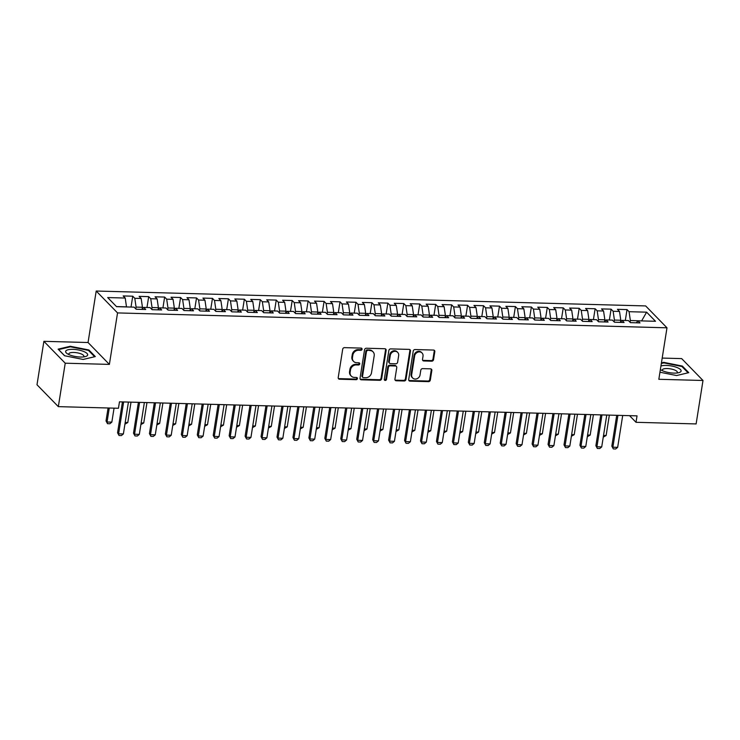 <?xml version="1.0" encoding="UTF-8"?>
<svg xmlns="http://www.w3.org/2000/svg" width="740" height="740" viewBox="0 0 740 740"><rect width="100%" height="100%" fill="white"/><g stroke="black" fill="none" stroke-linecap="round" stroke-linejoin="round"><path stroke-width="1.11" d="M362.073 349.225A1.175 1.036 135.7 0 0 361.148 348.096L344.526 347.643A1.684 1.471 135.7 0 0 342.703 349.178L338.208 377.604A1.684 1.471 135.7 0 0 339.521 379.222L356.153 379.675A1.175 1.036 135.7 0 0 357.17 377.752A1.175 1.036 135.7 0 0 356.495 377.465L354.349 377.409A5.384 4.718 135.7 0 1 351.296 376.114A5.384 4.718 135.7 0 1 350.14 372.22L350.51 369.852A5.384 4.718 135.7 0 1 356.319 364.931L358.475 364.986A1.175 1.036 135.7 0 0 359.492 363.062A1.175 1.036 135.7 0 0 358.826 362.776L356.671 362.72A5.384 4.718 135.7 0 1 353.618 361.425A5.384 4.718 135.7 0 1 352.462 357.531L352.841 355.163A5.384 4.718 135.7 0 1 358.65 350.242L360.805 350.307A1.175 1.036 135.7 0 0 362.073 349.225M353.618 361.425L353.045 360.833A5.384 4.718 135.7 0 1 351.889 356.939L352.268 354.571A5.384 4.718 135.7 0 1 358.077 349.65L360.223 349.715A1.175 1.036 135.7 0 0 361.462 348.151M338.328 378.482A1.684 1.471 135.7 0 0 338.948 378.63L355.57 379.084A1.175 1.036 135.7 0 0 356.81 377.52M351.296 376.114L350.714 375.522A5.384 4.718 135.7 0 1 349.567 371.628L349.937 369.26A5.384 4.718 135.7 0 1 355.746 364.339L357.901 364.394A1.175 1.036 135.7 0 0 359.131 362.831M431.735 361.185A1.684 1.471 135.7 0 0 433.548 359.649L434.815 351.676A1.684 1.471 135.7 0 0 433.492 350.057L415.029 349.548A1.684 1.471 135.7 0 0 413.216 351.093L408.711 379.518A1.684 1.471 135.7 0 0 410.025 381.137L428.497 381.637A1.684 1.471 135.7 0 0 430.31 380.101L431.836 370.463A1.684 1.471 135.7 0 0 430.523 368.844L422.614 368.631A1.684 1.471 135.7 0 0 420.801 370.167L420.043 374.949A4.505 3.95 135.7 0 1 417.009 378.714A4.505 3.95 135.7 0 1 412.633 377.974A4.505 3.95 135.7 0 1 411.671 374.718L414.631 356.005A4.505 3.95 135.7 0 1 417.675 352.24A4.505 3.95 135.7 0 1 422.041 352.971A4.505 3.95 135.7 0 1 423.012 356.236L422.512 359.353A1.684 1.471 135.7 0 0 423.826 360.972L431.735 361.185L431.152 360.593A1.684 1.471 135.7 0 0 432.974 359.057L434.232 351.084A1.684 1.471 135.7 0 0 434.112 350.205M637.029 415.861L119.473 401.829L118.446 408.267L58.34 406.639L65.222 363.201L109.381 364.394L117.54 312.918L666.99 327.811L658.831 379.287L703 380.49L696.118 423.928L636.012 422.3L637.029 415.861M386.141 350.353A1.684 1.471 135.7 0 0 384.819 348.734L366.356 348.235A1.684 1.471 135.7 0 0 364.543 349.77L360.038 378.196A1.684 1.471 135.7 0 0 361.351 379.814L379.824 380.314A1.684 1.471 135.7 0 0 381.637 378.778L386.141 350.353L385.559 349.761A1.684 1.471 135.7 0 0 385.438 348.892M390.692 348.892L409.155 349.391A1.684 1.471 135.7 0 1 410.478 351.019L405.973 379.444A1.684 1.471 135.7 0 1 404.16 380.98L396.252 380.767A1.684 1.471 135.7 0 1 394.938 379.139L396.76 367.614A1.684 1.471 135.7 0 0 395.447 365.995L390.211 365.847A1.684 1.471 135.7 0 0 388.389 367.382L386.493 379.389A1.175 1.036 135.7 0 1 384.3 379.324L388.879 350.427A1.684 1.471 135.7 0 1 390.692 348.892M117.54 312.918L96.2 291.033L645.65 305.925L666.99 327.811M131.026 307.063L132.747 296.204L123.182 295.945L125.227 298.044L107.689 297.563L116.569 306.675L134.116 307.146L136.16 309.246L145.725 309.505L143.68 307.405L150.054 307.581L152.107 309.681L161.672 309.94L159.627 307.84L166.001 308.016L168.045 310.115L177.619 310.375L175.565 308.275L181.947 308.441L183.992 310.541L193.556 310.8L191.512 308.7L197.885 308.876L199.939 310.976L209.503 311.235L207.459 309.135L213.832 309.311L215.886 311.411L225.45 311.67L223.397 309.57L229.779 309.746L231.824 311.836L241.397 312.095L239.344 310.005L245.726 310.171L247.771 312.271L257.335 312.53L255.291 310.43L261.664 310.606L263.718 312.706L273.282 312.964L271.238 310.865L277.611 311.041L279.655 313.14L289.229 313.399L287.175 311.3L293.558 311.466L295.602 313.566L305.167 313.825L303.123 311.725L309.505 311.901L311.549 314L321.114 314.26L319.07 312.16L325.443 312.336L327.496 314.435L337.061 314.694L335.017 312.595L341.39 312.77L343.434 314.861L353.008 315.129L350.954 313.029L357.337 313.196L359.381 315.296L368.946 315.555L366.901 313.455L373.284 313.631L375.328 315.73L384.893 315.989L382.848 313.889L389.221 314.065L391.275 316.165L400.839 316.424L398.786 314.324L405.168 314.491L407.213 316.591L416.786 316.85L414.733 314.75L421.115 314.925L423.16 317.025L432.724 317.284L430.68 315.185L437.053 315.36L439.107 317.46L448.671 317.719L446.627 315.619L453 315.795L455.054 317.895L464.618 318.154L462.565 316.054L468.947 316.221L470.992 318.32L480.556 318.579L478.512 316.48L484.894 316.655L486.938 318.755L496.503 319.014L494.459 316.914L500.832 317.09L502.885 319.19L512.45 319.449L510.406 317.349L516.779 317.516L518.823 319.615L528.397 319.874L526.344 317.775L532.726 317.95L534.77 320.05L544.335 320.309L542.291 318.209L548.673 318.385L550.717 320.485L560.282 320.744L558.238 318.644L564.611 318.82L566.664 320.92L576.229 321.179L574.185 319.079L580.558 319.245L582.602 321.345L592.176 321.604L590.122 319.504L596.505 319.68L598.549 321.78L608.114 322.039L606.069 319.939L612.442 320.115L614.496 322.214L624.061 322.474L622.016 320.374L628.39 320.54L630.443 322.64L640.008 322.899L637.954 320.808L636.326 322.807M132.747 296.204L134.8 298.303L141.174 298.47L142.459 307.276L142.145 309.283M146.973 307.498L148.694 296.638L139.129 296.37L141.174 298.47M148.694 296.638L150.738 298.729L157.121 298.904L158.406 307.711L158.092 309.718M162.92 307.933L164.641 297.064L155.067 296.805L157.121 298.904M164.641 297.064L166.685 299.164L173.067 299.339L174.353 308.136L174.029 310.153M178.858 308.358L180.579 297.499L171.014 297.239L173.067 299.339M180.579 297.499L182.632 299.598L189.005 299.774L190.291 308.571L189.977 310.578M194.805 308.793L196.526 297.933L186.961 297.674L189.005 299.774M196.526 297.933L198.579 300.033L204.952 300.2L206.238 309.006L205.924 311.013M210.752 309.228L212.472 298.359L202.908 298.1L204.952 300.2M212.472 298.359L214.517 300.459L220.899 300.634L222.185 309.431L221.871 311.447M226.699 309.653L228.419 298.793L218.846 298.535L220.899 300.634M228.419 298.793L230.464 300.893L236.837 301.069L238.132 309.866L237.808 311.882M242.637 310.088L244.357 299.228L234.793 298.969L236.837 301.069M244.357 299.228L246.411 301.328L252.784 301.495L254.07 310.3L253.755 312.308M258.584 310.522L260.304 299.663L250.74 299.404L252.784 301.495M260.304 299.663L262.349 301.754L268.731 301.929L270.017 310.735L269.702 312.743M274.531 310.957L276.251 300.089L266.687 299.829L268.731 301.929M276.251 300.089L278.296 302.188L284.678 302.364L285.964 311.161L285.64 313.177M290.478 311.383L292.198 300.523L282.625 300.264L284.678 302.364M292.198 300.523L294.243 302.623L300.616 302.799L301.911 311.596L301.587 313.603M306.416 311.818L308.136 300.958L298.572 300.699L300.616 302.799M308.136 300.958L310.19 303.058L316.563 303.224L317.849 312.03L317.534 314.038M322.363 312.252L324.083 301.384L314.519 301.125L316.563 303.224M324.083 301.384L326.127 303.483L332.51 303.659L333.796 312.456L333.481 314.472M338.31 312.687L340.03 301.818L330.466 301.559L332.51 303.659M340.03 301.818L342.074 303.918L348.457 304.094L349.743 312.891L349.419 314.907M354.247 313.113L355.968 302.253L346.403 301.994L348.457 304.094M355.968 302.253L358.021 304.353L364.394 304.519L365.69 313.325L365.366 315.332M370.194 313.547L371.915 302.688L362.35 302.429L364.394 304.519M371.915 302.688L373.968 304.788L380.341 304.954L381.627 313.76L381.313 315.767M386.141 313.982L387.862 303.113L378.297 302.854L380.341 304.954M387.862 303.113L389.906 305.213L396.289 305.389L397.574 314.186L397.26 316.202M402.088 314.407L403.809 303.548L394.235 303.289L396.289 305.389M403.809 303.548L405.853 305.648L412.236 305.824L413.521 314.62L413.197 316.627M418.026 314.842L419.746 303.983L410.182 303.724L412.236 305.824M419.746 303.983L421.8 306.082L428.173 306.249L429.459 315.055L429.144 317.062M433.973 315.277L435.694 304.408L426.129 304.149L428.173 306.249M435.694 304.408L437.738 306.508L444.12 306.684L445.406 315.49L445.092 317.497M449.92 315.712L451.641 304.843L442.076 304.584L444.12 306.684M451.641 304.843L453.685 306.943L460.067 307.118L461.353 315.915L461.029 317.932M465.867 316.137L467.588 305.278L458.014 305.019L460.067 307.118M467.588 305.278L469.632 307.377L476.005 307.553L477.3 316.35L476.976 318.357M481.805 316.572L483.525 305.713L473.961 305.454L476.005 307.553M483.525 305.713L485.579 307.812L491.952 307.979L493.238 316.785L492.923 318.792M497.752 317.007L499.472 306.138L489.908 305.879L491.952 307.979M499.472 306.138L501.516 308.238L507.899 308.414L509.185 317.21L508.87 319.227M513.699 317.432L515.419 306.573L505.855 306.314L507.899 308.414M515.419 306.573L517.463 308.673L523.846 308.848L525.132 317.645L524.808 319.661M529.646 317.867L531.366 307.007L521.793 306.749L523.846 308.848M531.366 307.007L533.41 309.107L539.784 309.274L541.079 318.08L540.755 320.087M545.584 318.302L547.304 307.442L537.74 307.174L539.784 309.274M547.304 307.442L549.357 309.533L555.731 309.709L557.016 318.514L556.702 320.522M561.53 318.736L563.251 307.868L553.687 307.609L555.731 309.709M563.251 307.868L565.295 309.968L571.678 310.143L572.963 318.94L572.649 320.957M577.477 319.162L579.198 308.303L569.624 308.043L571.678 310.143M579.198 308.303L581.242 310.402L587.625 310.578L588.91 319.375L588.587 321.382M593.415 319.597L595.136 308.737L585.571 308.478L587.625 310.578M595.136 308.737L597.189 310.837L603.562 311.004L604.857 319.81L604.534 321.817M609.362 320.032L611.083 309.163L601.518 308.904L603.562 311.004M611.083 309.163L613.136 311.262L619.51 311.438L620.795 320.235L620.481 322.252M625.309 320.457L627.03 309.598L617.465 309.339L619.51 311.438M627.03 309.598L629.074 311.697L646.612 312.169L655.501 321.28L637.954 320.808M622.016 320.374L620.379 322.372M641.506 320.901L630.36 320.494L630.082 322.279M629.074 311.697L630.36 320.494M646.612 312.169L641.626 320.901M606.069 319.939L604.432 321.937M620.795 320.235L614.422 320.068L614.135 321.845M613.136 311.262L614.422 320.068M590.122 319.504L588.494 321.512M604.857 319.81L598.475 319.634L598.198 321.41M597.189 310.837L598.475 319.634M574.185 319.079L572.547 321.077M588.91 319.375L582.528 319.199L582.251 320.984M581.242 310.402L582.528 319.199M558.238 318.644L556.6 320.642M572.963 318.94L566.59 318.774L566.304 320.55M565.295 309.968L566.59 318.774M542.291 318.209L540.653 320.207M557.016 318.514L550.643 318.339L550.357 320.115M549.357 309.533L550.643 318.339M526.344 317.775L524.716 319.782M541.079 318.08L534.696 317.904L534.419 319.689M533.41 309.107L534.696 317.904M510.406 317.349L508.769 319.347M525.132 317.645L518.749 317.469L518.472 319.255M517.463 308.673L518.749 317.469M494.459 316.914L492.822 318.912M509.185 317.21L502.812 317.044L502.525 318.82M501.516 308.238L502.812 317.044M478.512 316.48L476.875 318.478M493.238 316.785L486.865 316.609L486.578 318.385M485.579 307.812L486.865 316.609M462.565 316.054L460.937 318.052M477.3 316.35L470.918 316.174L470.64 317.96M469.632 307.377L470.918 316.174M446.627 315.619L444.99 317.617M461.353 315.915L454.971 315.749L454.693 317.525M453.685 306.943L454.971 315.749M430.68 315.185L429.043 317.183M445.406 315.49L439.033 315.314L438.746 317.09M437.738 306.508L439.033 315.314M414.733 314.75L413.105 316.757M429.459 315.055L423.086 314.879L422.799 316.664M421.8 306.082L423.086 314.879M398.786 314.324L397.158 316.322M413.521 314.62L407.139 314.445L406.861 316.23M405.853 305.648L407.139 314.445M382.848 313.889L381.211 315.887M397.574 314.186L391.192 314.019L390.914 315.795M389.906 305.213L391.192 314.019M366.901 313.455L365.264 315.453M381.627 313.76L375.254 313.584L374.967 315.36M373.968 304.788L375.254 313.584M350.954 313.029L349.326 315.027M365.69 313.325L359.307 313.15L359.029 314.935M358.021 304.353L359.307 313.15M335.017 312.595L333.379 314.593M349.743 312.891L343.36 312.724L343.082 314.5M342.074 303.918L343.36 312.724M319.07 312.16L317.432 314.158M333.796 312.456L327.422 312.289L327.136 314.065M326.127 303.483L327.422 312.289M303.123 311.725L301.485 313.732M317.849 312.03L311.475 311.855L311.189 313.64M310.19 303.058L311.475 311.855M287.175 311.3L285.548 313.298M301.911 311.596L295.528 311.42L295.251 313.205M294.243 302.623L295.528 311.42M271.238 310.865L269.601 312.863M285.964 311.161L279.581 310.994L279.304 312.77M278.296 302.188L279.581 310.994M255.291 310.43L253.654 312.428M270.017 310.735L263.644 310.56L263.357 312.336M262.349 301.754L263.644 310.56M239.344 310.005L237.716 312.002M254.07 310.3L247.696 310.125L247.41 311.91M246.411 301.328L247.696 310.125M223.397 309.57L221.769 311.568M238.132 309.866L231.75 309.69L231.472 311.475M230.464 300.893L231.75 309.69M207.459 309.135L205.822 311.133M222.185 309.431L215.803 309.264L215.525 311.041M214.517 300.459L215.803 309.264M191.512 308.7L189.875 310.707M206.238 309.006L199.865 308.83L199.578 310.606M198.579 300.033L199.865 308.83M175.565 308.275L173.937 310.273M190.291 308.571L183.918 308.395L183.64 310.18M182.632 299.598L183.918 308.395M159.627 307.84L157.99 309.838M174.353 308.136L167.971 307.97L167.693 309.746M166.685 299.164L167.971 307.97M143.68 307.405L142.043 309.403M158.406 307.711L152.033 307.535L151.746 309.311M150.738 298.729L152.033 307.535M142.459 307.276L136.086 307.1L135.799 308.885M134.8 298.303L136.086 307.1M629.537 415.658L636.012 422.3M703 380.49L681.66 358.604L662.189 358.077M109.381 364.394L88.051 342.518L43.882 341.325L65.222 363.201M43.882 341.325L37 384.763L58.34 406.639M88.051 342.518L96.2 291.033M125.227 298.044L126.503 306.943M126.522 306.841L116.476 306.573M88.883 349.983L70.282 346.274L58.109 349.151L64.537 355.736L83.139 359.455L95.312 356.578L88.883 349.983L88.772 350.714M659.951 372.22L676.591 375.541L688.764 372.655L682.345 366.069L663.743 362.36L661.43 362.905M360.158 379.074A1.684 1.471 135.7 0 0 360.778 379.222L379.241 379.722A1.684 1.471 135.7 0 0 381.063 378.186L385.559 349.761M367.725 350.492A1.175 1.036 135.7 0 0 366.457 351.565L362.507 376.521A1.175 1.036 135.7 0 0 363.423 377.65L365.69 377.714A5.384 4.718 135.7 0 0 371.499 372.793L374.2 355.746A5.384 4.718 135.7 0 0 373.053 351.842A5.384 4.718 135.7 0 0 370 350.557L367.151 349.9A1.175 1.036 135.7 0 0 365.884 350.973L366.457 351.565M362.757 377.372L362.184 376.78A1.175 1.036 135.7 0 1 361.925 375.929L365.884 350.973M373.053 351.842L372.47 351.25A5.384 4.718 135.7 0 0 369.417 349.964L370 350.557M367.151 349.9L369.417 349.964M395.058 380.018A1.684 1.471 135.7 0 0 395.678 380.175L403.578 380.388A1.684 1.471 135.7 0 0 405.4 378.852L409.895 350.427A1.684 1.471 135.7 0 0 409.775 349.548M396.409 366.393L395.826 365.8A1.684 1.471 135.7 0 0 394.873 365.403L389.629 365.255A1.684 1.471 135.7 0 0 387.815 366.79L385.91 378.797L386.493 379.389M384.338 379.814A1.175 1.036 135.7 0 0 385.91 378.797M398.657 355.653A4.505 3.95 135.7 0 0 397.695 352.397A4.505 3.95 135.7 0 0 393.329 351.657A4.505 3.95 135.7 0 0 390.285 355.422L389.24 362.017A1.684 1.471 135.7 0 0 390.554 363.636L395.798 363.784A1.684 1.471 135.7 0 0 397.611 362.239L398.657 355.653M397.695 352.397L397.121 351.805A4.505 3.95 135.7 0 0 392.746 351.065A4.505 3.95 135.7 0 0 389.712 354.83L390.285 355.422M389.601 363.238L389.027 362.646A1.684 1.471 135.7 0 1 388.667 361.425L389.712 354.83M422.632 360.223A1.684 1.471 135.7 0 0 423.252 360.38L431.152 360.593M422.041 352.971L421.467 352.379A4.505 3.95 135.7 0 0 417.101 351.648A4.505 3.95 135.7 0 0 414.058 355.413L414.631 356.005M412.633 377.974L412.06 377.382A4.505 3.95 135.7 0 1 411.098 374.125L414.058 355.413M408.832 380.388A1.684 1.471 135.7 0 0 409.451 380.545L427.914 381.045A1.684 1.471 135.7 0 0 429.736 379.509L431.263 369.88A1.684 1.471 135.7 0 0 431.143 369.001M70.189 346.857L70.282 346.274M663.651 362.942L663.743 362.36M682.225 366.8L682.345 366.069M108.077 407.99L106.024 420.93L107.059 421.994L111.842 422.124L114.062 408.147M111.842 422.124L109.881 423.743L107.494 423.678L106.024 420.93M109.27 408.018L107.059 421.994L107.494 423.678M128.427 402.079L123.377 433.954L121.415 435.564L119.029 435.499L117.558 432.752L122.442 401.913M123.377 433.954L118.594 433.825L123.645 401.95M119.029 435.499L117.558 432.752M125.199 422.485L127.789 422.559L131.017 402.144M127.789 422.559L124.931 424.15M141.137 422.919L143.736 422.984L146.964 402.579M143.736 422.984L140.878 424.575M144.374 402.505L139.324 434.38L137.363 435.999L134.976 435.934L133.505 433.187L138.389 402.347M139.324 434.38L134.541 434.25L139.592 402.375M134.976 435.934L133.505 433.187M160.321 402.939L155.271 434.815L153.31 436.434L150.914 436.369L149.443 433.621L154.327 402.782M155.271 434.815L150.488 434.685L155.529 402.81M150.914 436.369L149.443 433.621M83.759 351.509A11.146 3.478 9 0 0 69.449 349.493A11.146 3.478 9 0 0 67.303 353.711A11.146 3.478 9 0 0 69.56 354.867A11.146 3.478 9 0 0 85.405 356.578A11.146 3.478 9 0 0 83.759 351.509M83.444 356.921A7.631 2.387 9 0 0 83.898 356.282A7.631 2.387 9 0 0 81.224 353.942A7.631 2.387 9 0 0 73.353 352.453A7.631 2.387 9 0 0 68.82 353.896A7.631 2.387 9 0 0 69.051 354.645M64.667 355.764L58.636 349.585L70.439 346.801L88.458 350.399L94.637 356.736M660.376 369.528A11.146 3.478 9 0 0 660.755 369.796A11.146 3.478 9 0 0 663.012 370.944A11.146 3.478 9 0 0 678.857 372.655A11.146 3.478 9 0 0 677.22 367.595A11.146 3.478 9 0 0 660.94 366.013M676.906 373.006A7.631 2.387 9 0 0 677.35 372.368A7.631 2.387 9 0 0 674.677 370.028A7.631 2.387 9 0 0 666.805 368.539A7.631 2.387 9 0 0 662.282 369.982A7.631 2.387 9 0 0 662.504 370.731M661.338 363.488L663.891 362.887L681.91 366.485L688.089 372.821M157.084 423.354L159.674 423.419L162.911 403.013M159.674 423.419L156.825 425.01M173.031 423.779L175.621 423.854L178.858 403.439M175.621 423.854L172.762 425.445M176.259 403.374L171.208 435.25L169.256 436.859L166.861 436.794L165.39 434.056L170.274 403.207M171.208 435.25L166.426 435.12L171.477 403.245M166.861 436.794L165.39 434.056M192.206 403.809L187.155 435.675L185.194 437.294L182.808 437.229L181.337 434.482L186.221 403.642M187.155 435.675L182.373 435.546L187.424 403.679M182.808 437.229L181.337 434.482M188.978 424.214L191.567 424.288L194.796 403.874M191.567 424.288L188.709 425.879M208.153 404.234L203.102 436.11L201.141 437.729L198.755 437.664L197.284 434.917L202.168 404.077M203.102 436.11L198.32 435.98L203.371 404.105M198.755 437.664L197.284 434.917M204.915 424.649L207.515 424.714L210.743 404.308M207.515 424.714L204.656 426.305M224.09 404.669L219.049 436.545L217.088 438.163L214.692 438.099L213.222 435.351L218.106 404.503M219.049 436.545L214.267 436.415L219.308 404.539M214.692 438.099L213.222 435.351M220.862 425.075L223.452 425.149L226.69 404.743M223.452 425.149L220.603 426.74M236.809 425.509L239.399 425.583L242.637 405.168M239.399 425.583L236.541 427.174M252.747 425.944L255.346 426.009L258.575 405.603M255.346 426.009L252.488 427.609M268.694 426.379L271.293 426.444L274.522 406.038M271.293 426.444L268.435 428.035M284.641 426.804L287.231 426.878L290.469 406.473M287.231 426.878L284.373 428.469M300.588 427.239L303.178 427.313L306.416 406.898M303.178 427.313L300.32 428.904M316.526 427.674L319.125 427.739L322.353 407.333M319.125 427.739L316.267 429.329M332.473 428.099L335.072 428.173L338.3 407.768M335.072 428.173L332.214 429.764M348.42 428.534L351.01 428.608L354.247 408.193M351.01 428.608L348.151 430.199M240.038 405.104L234.987 436.979L233.035 438.589L230.64 438.524L229.169 435.786L234.053 404.937M234.987 436.979L230.205 436.85L235.255 404.974M230.64 438.524L229.169 435.786M255.985 405.529L250.934 437.405L248.973 439.024L246.587 438.959L245.116 436.212L250 405.372M250.934 437.405L246.152 437.275L251.202 405.4M246.587 438.959L245.116 436.212M271.932 405.964L266.881 437.839L264.92 439.458L262.524 439.394L261.063 436.646L265.947 405.807M266.881 437.839L262.099 437.71L267.149 405.835M262.524 439.394L261.063 436.646M287.869 406.399L282.828 438.274L280.867 439.884L278.471 439.819L277 437.081L281.885 406.232M282.828 438.274L278.036 438.145L283.087 406.269M278.471 439.819L277 437.081M303.816 406.834L298.766 438.7L296.805 440.319L294.418 440.254L292.947 437.507L297.832 406.667M298.766 438.7L293.983 438.57L299.034 406.704M294.418 440.254L292.947 437.507M319.763 407.259L314.713 439.135L312.752 440.753L310.365 440.689L308.894 437.941L313.779 407.102M314.713 439.135L309.93 439.005L314.981 407.13M310.365 440.689L308.894 437.941M335.71 407.694L330.66 439.569L328.699 441.188L326.303 441.123L324.832 438.376L329.726 407.536M330.66 439.569L325.878 439.44L330.919 407.564M326.303 441.123L324.832 438.376M351.648 408.129L346.607 440.004L344.646 441.614L342.25 441.549L340.779 438.811L345.663 407.962M346.607 440.004L341.815 439.875L346.866 407.999M342.25 441.549L340.779 438.811M367.595 408.563L362.545 440.43L360.584 442.048L358.197 441.983L356.726 439.236L361.61 408.397M362.545 440.43L357.762 440.3L362.813 408.425M358.197 441.983L356.726 439.236M364.367 428.969L366.957 429.043L370.185 408.628M366.957 429.043L364.099 430.634M383.542 408.989L378.492 440.864L376.531 442.483L374.144 442.418L372.673 439.671L377.557 408.832M378.492 440.864L373.709 440.735L378.76 408.859M374.144 442.418L372.673 439.671M380.305 429.404L382.904 429.468L386.132 409.063M382.904 429.468L380.046 431.059M399.48 409.424L394.439 441.299L392.478 442.909L390.082 442.844L388.611 440.106L393.495 409.257M394.439 441.299L389.656 441.17L394.697 409.294M390.082 442.844L388.611 440.106M396.252 429.829L398.842 429.903L402.079 409.498M398.842 429.903L395.993 431.494M415.427 409.858L410.376 441.734L408.425 443.343L406.029 443.279L404.558 440.531L409.442 409.692M410.376 441.734L405.594 441.595L410.644 409.729M406.029 443.279L404.558 440.531M412.199 430.264L414.789 430.338L418.026 409.923M414.789 430.338L411.93 431.929M431.374 410.284L426.323 442.159L424.362 443.778L421.976 443.713L420.505 440.966L425.389 410.127M426.323 442.159L421.541 442.03L426.592 410.154M421.976 443.713L420.505 440.966M428.136 430.699L430.736 430.763L433.964 410.358M430.736 430.763L427.877 432.354M447.321 410.719L442.27 442.594L440.309 444.213L437.914 444.148L436.452 441.401L441.336 410.561M442.27 442.594L437.488 442.464L442.539 410.589M437.914 444.148L436.452 441.401M444.083 431.133L446.683 431.198L449.911 410.793M446.683 431.198L443.824 432.789M463.259 411.153L458.217 443.029L456.256 444.638L453.861 444.574L452.39 441.836L457.274 410.987M458.217 443.029L453.435 442.899L458.476 411.024M453.861 444.574L452.39 441.836M460.03 431.559L462.62 431.633L465.858 411.218M462.62 431.633L459.762 433.224M479.205 411.588L474.155 443.454L472.203 445.073L469.808 445.008L468.337 442.261L473.221 411.421M474.155 443.454L469.373 443.325L474.423 411.459M469.808 445.008L468.337 442.261M475.977 431.993L478.567 432.068L481.805 411.653M478.567 432.068L475.709 433.659M495.152 412.014L490.102 443.889L488.141 445.508L485.755 445.443L484.284 442.696L489.168 411.856M490.102 443.889L485.32 443.76L490.37 411.884M485.755 445.443L484.284 442.696M491.915 432.428L494.514 432.493L497.743 412.088M494.514 432.493L491.656 434.084M511.099 412.448L506.049 444.324L504.088 445.933L501.692 445.868L500.221 443.131L505.115 412.282M506.049 444.324L501.267 444.194L506.308 412.319M501.692 445.868L500.221 443.131M507.862 432.854L510.461 432.928L513.69 412.522M510.461 432.928L507.603 434.519M527.037 412.883L521.996 444.759L520.035 446.368L517.639 446.303L516.168 443.556L521.053 412.717M521.996 444.759L517.205 444.629L522.255 412.754M517.639 446.303L516.168 443.556M523.809 433.289L526.399 433.363L529.637 412.948M526.399 433.363L523.541 434.954M542.984 413.309L537.934 445.184L535.973 446.803L533.586 446.738L532.115 443.991L537 413.151M537.934 445.184L533.152 445.055L538.202 413.179M533.586 446.738L532.115 443.991M539.756 433.723L542.346 433.788L545.574 413.382M542.346 433.788L539.488 435.379M558.931 413.743L553.881 445.619L551.92 447.238L549.533 447.173L548.062 444.425L552.947 413.586M553.881 445.619L549.099 445.489L554.149 413.614M549.533 447.173L548.062 444.425M555.694 434.158L558.293 434.223L561.521 413.817M558.293 434.223L555.435 435.814M574.878 414.178L569.828 446.054L567.867 447.663L565.471 447.598L564 444.86L568.894 414.012M569.828 446.054L565.046 445.924L570.087 414.049M565.471 447.598L564 444.86M571.641 434.584L574.231 434.658L577.468 414.243M574.231 434.658L571.382 436.249M590.816 414.613L585.765 446.479L583.814 448.098L581.418 448.033L579.947 445.286L584.831 414.446M585.765 446.479L580.983 446.35L586.034 414.483M581.418 448.033L579.947 445.286M587.588 435.018L590.178 435.092L593.415 414.678M590.178 435.092L587.32 436.683M606.763 415.038L601.712 446.914L599.752 448.533L597.365 448.468L595.894 445.721L600.778 414.881M601.712 446.914L596.93 446.784L601.981 414.909M597.365 448.468L595.894 445.721M603.535 435.453L606.125 435.518L609.353 415.112M606.125 435.518L603.266 437.109M622.71 415.473L617.66 447.349L615.699 448.967L613.312 448.903L611.841 446.155L616.725 415.307M617.66 447.349L612.877 447.219L617.928 415.344M613.312 448.903L611.841 446.155M358.077 349.65L358.65 350.242M352.268 354.571L352.841 355.163M351.889 356.939L352.462 357.531M357.901 364.394L358.475 364.986M355.746 364.339L356.319 364.931M349.937 369.26L350.51 369.852M349.567 371.628L350.14 372.22M355.57 379.084L356.153 379.675M338.948 378.63L339.521 379.222M360.223 349.715L360.805 350.307M381.063 378.186L381.637 378.778M379.241 379.722L379.824 380.314M360.778 379.222L361.351 379.814M361.925 375.929L362.507 376.521M409.895 350.427L410.478 351.019M405.4 378.852L405.973 379.444M403.578 380.388L404.16 380.98M395.678 380.175L396.252 380.767M394.873 365.403L395.447 365.995M389.629 365.255L390.211 365.847M387.815 366.79L388.389 367.382M388.667 361.425L389.24 362.017M423.252 360.38L423.826 360.972M411.098 374.125L411.671 374.718M431.263 369.88L431.836 370.463M429.736 379.509L430.31 380.101M427.914 381.045L428.497 381.637M409.451 380.545L410.025 381.137M434.232 351.084L434.815 351.676M432.974 359.057L433.548 359.649"/></g></svg>
